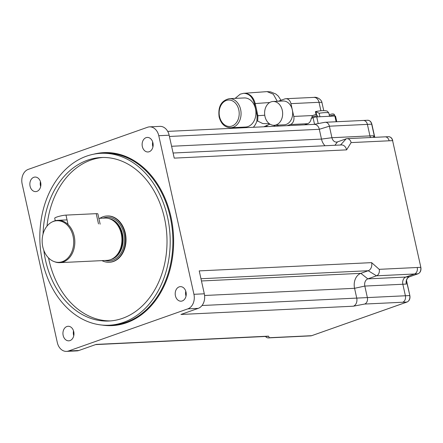 <?xml version="1.0" encoding="UTF-8"?>
<svg xmlns="http://www.w3.org/2000/svg" width="443" height="443" viewBox="0 0 443 443"><rect width="100%" height="100%" fill="white"/><g stroke="black" fill="none" stroke-linecap="round" stroke-linejoin="round"><path stroke-width="0.66" d="M406.259 282.091L406.358 281.095M374.235 137.358L373.394 135.752L374.102 137.363M364.655 304.053L353.348 306.202A6.617 5.011 -92.7 0 0 356.742 298.106L354.572 288.304L364.816 286.073L367.369 297.58A5.294 4.009 -92.7 0 1 364.655 304.053L402.659 302.242A5.294 4.009 -92.7 0 0 402.676 302.237A5.294 4.009 -92.7 0 0 405.389 295.758L402.842 284.251A5.892 4.458 87.3 0 1 405.86 277.047L414.521 273.99A5.294 4.009 -92.7 0 0 417.234 267.517A5.294 4.009 -92.7 0 0 417.228 267.494L420.684 267.328A5.294 4.009 87.3 0 1 417.97 273.802L409.293 276.864A5.892 4.458 -92.7 0 0 406.275 284.068L402.837 284.234M265.495 336.464L265.684 336.669A5.294 4.009 -92.7 0 0 268.425 337.898L306.445 336.076A5.294 4.009 -92.7 0 0 307.326 335.905A5.294 4.009 -92.7 0 0 307.342 335.894L311.662 335.689A5.294 4.009 87.3 0 1 310.781 335.866L311.739 335.672A0.664 0.421 -109.4 0 1 311.662 335.689L406.979 302.032A0.664 0.421 -109.4 0 0 407.139 301.971M347.013 138.659A5.294 4.009 -92.7 0 1 351.116 142.591L389.142 140.791A5.294 4.009 -92.7 0 0 389.137 140.769A5.294 4.009 -92.7 0 0 385.033 136.843L347.013 138.659A5.294 4.009 -92.7 0 0 346.133 138.836L337.472 141.893A5.892 4.458 87.3 0 1 336.492 142.087A5.892 4.458 87.3 0 1 331.929 137.712L329.376 126.2A5.294 4.009 -92.7 0 0 325.273 122.274A5.294 4.009 -92.7 0 0 324.857 122.323L313.666 124.433M402.842 284.251L364.816 286.073A5.892 4.458 87.3 0 1 367.84 278.868L376.5 275.812A5.294 4.009 -92.7 0 0 379.214 269.333L417.228 267.494M95.583 344.599L267.411 336.375A6.617 5.011 -92.7 0 0 268.513 336.154L96.125 344.41L78.887 350.496L68.521 350.994A11.917 9.021 87.3 0 1 66.539 351.382A11.917 9.021 87.3 0 1 57.308 342.539L22.15 183.95A11.917 9.021 87.3 0 1 28.258 169.381L147.569 127.257A11.917 9.021 87.3 0 1 149.546 126.864A11.917 9.021 87.3 0 1 158.777 135.708L193.934 294.302A11.917 9.021 87.3 0 1 187.826 308.865L68.521 350.994M268.425 337.898A5.294 4.009 -92.7 0 0 269.305 337.721L268.513 336.154M204.583 295.487L354.572 288.304A12.249 9.27 87.3 0 1 360.846 273.337L368.222 270.728A6.617 5.011 -92.7 0 0 371.616 262.638L199.228 270.889L204.306 293.803L193.934 294.302M325.029 145.741A12.249 9.27 87.3 0 1 321.491 139.091L319.314 129.29A6.617 5.011 -92.7 0 0 314.187 124.372L167.714 131.388M351.116 142.591L346.614 149.867A6.617 5.011 -92.7 0 0 341.487 144.955L173.097 153.018M370.525 137.535A5.892 4.458 87.3 0 1 369.949 135.89L367.397 124.383A5.294 4.009 -92.7 0 0 363.293 120.452L325.273 122.274M40.44 181.636A7.282 5.51 -92.7 0 0 40.451 185.706A7.282 5.51 -92.7 0 0 40.673 186.536M346.614 149.867L174.226 158.123L169.148 135.215A11.917 9.021 -92.7 0 0 159.917 126.371L149.546 126.864M152.697 141.998A7.282 5.51 -92.7 0 0 152.708 146.068A7.282 5.51 -92.7 0 0 152.935 146.899M66.539 351.382L76.905 350.889A11.917 9.021 -92.7 0 0 78.887 350.496M73.521 330.855A7.282 5.51 -92.7 0 0 73.532 334.925A7.282 5.51 -92.7 0 0 73.754 335.75M102.831 157.47A81.844 61.954 -92.7 0 0 47.013 226.107M48.536 257.915A81.844 61.954 -92.7 0 0 110.661 320.904M107.151 215.974A23.169 17.537 87.3 0 1 107.367 215.962A23.169 17.537 87.3 0 1 125.995 238.268A23.169 17.537 87.3 0 1 109.582 262.245A23.169 17.537 87.3 0 1 109.366 262.256M63.161 335.423A7.282 5.51 87.3 0 1 68.106 326.281A7.282 5.51 87.3 0 1 73.959 333.291A7.282 5.51 87.3 0 1 68.803 340.828A7.282 5.51 87.3 0 1 63.161 335.423M175.422 295.786A7.282 5.51 87.3 0 1 180.362 286.643A7.282 5.51 87.3 0 1 186.221 293.654A7.282 5.51 87.3 0 1 181.06 301.19A7.282 5.51 87.3 0 1 175.422 295.786M185.778 291.217A7.282 5.51 -92.7 0 0 185.789 295.287A7.282 5.51 -92.7 0 0 186.016 296.118M142.341 146.567A7.282 5.51 87.3 0 1 147.281 137.424A7.282 5.51 87.3 0 1 153.14 144.435A7.282 5.51 87.3 0 1 147.979 151.971A7.282 5.51 87.3 0 1 142.341 146.567M30.08 186.204A7.282 5.51 87.3 0 1 35.025 177.062A7.282 5.51 87.3 0 1 40.878 184.072A7.282 5.51 87.3 0 1 35.722 191.609A7.282 5.51 87.3 0 1 30.08 186.204M43.054 234.037A81.844 61.954 87.3 0 1 101.104 157.52A81.844 61.954 87.3 0 1 164.497 218.266A81.844 61.954 87.3 0 1 108.934 321.02A81.844 61.954 87.3 0 1 43.835 250.4M167.559 217.186A86.058 65.143 87.3 0 1 109.133 325.228A86.058 65.143 87.3 0 1 39.948 242.387A86.058 65.143 87.3 0 1 100.904 153.311A86.058 65.143 87.3 0 1 167.559 217.186M353.348 306.202L180.96 314.458L198.198 308.372A11.917 9.021 -92.7 0 0 204.306 293.803M53.465 221.406A20.827 15.765 87.3 0 1 73.704 241.728A20.827 15.765 87.3 0 1 53.985 261.536A20.827 15.765 87.3 0 1 42.174 242.277A20.827 15.765 87.3 0 1 52.091 221.982A20.827 15.765 87.3 0 1 53.465 221.406M53.985 261.536L54.782 261.835A21.181 16.037 -92.7 0 0 59.805 262.644A21.181 16.037 -92.7 0 0 74.806 240.715A21.181 16.037 -92.7 0 0 57.778 220.326A21.181 16.037 -92.7 0 0 54.251 221.018A21.181 16.037 -92.7 0 0 52.855 221.605L52.091 221.982M98.867 218.355L104.869 218.067A21.181 16.037 87.3 0 1 109.892 218.875A21.181 16.037 87.3 0 1 121.903 238.461A21.181 16.037 87.3 0 1 111.819 259.105A21.181 16.037 87.3 0 1 106.896 260.39L59.805 262.644M99.935 218.305A23.169 17.537 87.3 0 1 103.081 216.743A23.169 17.537 87.3 0 1 106.935 215.985A23.169 17.537 87.3 0 1 125.563 238.284A23.169 17.537 87.3 0 1 109.15 262.267A23.169 17.537 87.3 0 1 101.962 260.622M270.003 124.156L263.806 126.787M253.313 127.291A16.635 12.592 -92.7 0 0 256.885 121.089L257.693 121.05L262.688 123.531L269.455 123.791M237.908 127.407L238.19 127.689A16.635 12.592 -92.7 0 0 238.528 127.994M256.885 121.089L257.117 115.767L254.42 103.618C252.576 96.962 248.983 93.523 243.639 93.307L240.261 94.137L235.139 98.379M257.693 121.05L257.909 115.728L255.218 103.579C253.368 96.923 249.797 93.484 244.486 93.263L243.639 93.307M229.341 98.656L244.204 97.947A14.564 11.025 87.3 0 1 255.844 114.709A14.564 11.025 87.3 0 1 245.594 127.041L230.731 127.75A14.564 11.025 -92.7 0 0 240.981 115.418A14.564 11.025 -92.7 0 0 229.341 98.656C221.279 100.544 217.873 106.619 219.124 116.891C220.996 123.863 224.867 127.484 230.731 127.75M244.386 93.268L267.035 91.618L273.303 94.198L277.285 101.281M55.264 220.708L54.716 218.244A6.617 0.958 -12.5 0 1 58.769 216.422A6.617 0.958 -12.5 0 1 65.99 215.11L96.231 213.664A6.617 0.958 -12.5 0 1 97.886 213.93L100.151 224.164M319.924 116.736L319.148 113.253L315.931 111.697L316.679 115.047M316.125 114.826L315.416 111.642L315.931 111.697M315.853 111.531C321.059 110.495 324.863 110.362 327.261 111.132L328.806 112.971L329.537 116.276M315.416 111.642L316.335 111.475M278.315 126.089A6.617 5.011 87.3 0 1 277.528 125.125M274.2 125.286A11.917 9.021 -92.7 0 0 282.291 110.329A11.917 9.021 -92.7 0 0 273.06 101.48A11.917 9.021 -92.7 0 0 264.621 113.818A11.917 9.021 -92.7 0 0 274.2 125.286L284.223 124.804A11.917 9.021 -92.7 0 0 292.314 109.847L293.775 116.431A6.617 5.011 87.3 0 1 290.381 124.527L287.147 125.668M336.763 121.72L335.523 116.127A2.647 0.382 167.5 0 0 334.864 116.022L316.717 116.891A2.647 0.382 167.5 0 0 313.068 117.655L311.219 118.303A6.617 5.011 87.3 0 1 307.663 123.697L304.43 124.843M278.232 101.237L284.711 98.95A6.617 5.011 87.3 0 1 285.813 98.728A6.617 5.011 87.3 0 1 290.94 103.645L292.314 109.847A11.917 9.021 -92.7 0 0 283.083 101.004L273.06 101.48M312.21 115.712L311.894 118.275M202.019 305.515L409.697 295.559A5.294 4.009 87.3 0 1 406.979 302.032L402.659 302.242M367.397 124.389L371.699 124.178L374.617 137.341M406.419 280.779L409.858 295.586C410.329 298.715 409.398 300.863 407.062 302.021L311.739 335.672A0.664 0.421 -109.4 0 0 311.811 335.639M369.955 135.918L373.394 135.752A5.892 4.458 -92.7 0 0 373.958 137.369M371.865 124.206L371.699 124.178A5.294 4.009 87.3 0 0 367.601 120.252C369.755 120.341 371.179 121.659 371.865 124.206L374.778 137.33M409.443 276.814A0.664 0.421 -109.4 0 1 409.293 276.864L405.915 277.025M418.131 273.741A0.664 0.421 -109.4 0 1 417.97 273.802L414.587 273.962M420.85 267.356L392.598 140.625L420.85 267.356C421.321 270.485 420.385 272.628 418.048 273.785L409.371 276.847C407.516 277.617 406.475 279.395 406.253 282.174M385.399 136.843L388.494 136.699A5.294 4.009 87.3 0 1 392.598 140.625L389.142 140.791M200.967 278.741L368.222 270.728L376.5 275.812L414.521 273.99M379.214 269.333L371.616 262.638M201.46 280.967L360.846 273.337L367.84 278.868L405.86 277.047M169.425 136.466L319.314 129.29L329.376 126.2L367.397 124.383M171.596 146.268L321.491 139.091L331.929 137.712L369.949 135.89M334.914 145.271L337.472 141.893M346.133 138.836L340.54 144.999M269.305 337.721L307.326 335.905M100.904 153.311L103.579 153.184A86.058 65.143 87.3 0 1 170.239 217.059A86.058 65.143 87.3 0 1 111.813 325.101L109.133 325.228M101.979 325.051A86.584 65.547 -92.7 0 0 170.97 216.909A86.584 65.547 -92.7 0 0 93.8 154.17M187.826 308.865L198.198 308.372M158.777 135.708L169.148 135.215M109.892 218.875L110.706 219.18A20.821 15.76 87.3 0 1 122.506 238.434A20.821 15.76 87.3 0 1 112.594 258.723L111.819 259.105M109.953 218.897A20.788 15.738 87.3 0 1 122.656 238.423A20.788 15.738 87.3 0 1 111.88 259.072M108.878 218.543A20.788 15.738 87.3 0 1 123.071 238.406A20.788 15.738 87.3 0 1 110.844 259.532M102.992 218.161A21.845 16.535 87.3 0 1 103.363 218.022A21.845 16.535 87.3 0 1 124.572 238.589A21.845 16.535 87.3 0 1 105.019 260.478M257.117 115.767L264.753 115.224M254.42 103.618L269.721 102.516M219.551 116.642A13.24 10.023 87.3 0 1 231.528 100.472A13.24 10.023 87.3 0 1 236.44 122.622A13.24 10.023 87.3 0 1 219.551 116.642M274.211 126.288L273.99 125.291M274.605 125.269L274.826 126.261M266.697 126.648L266.437 125.491M267.212 126.62L266.957 125.463M65.99 215.11L68.084 224.557M96.231 213.664L98.501 223.898M319.148 113.253A16.552 2.398 -12.5 0 1 328.806 112.971M290.381 124.527L307.663 123.697M313.893 97.388A6.617 5.011 87.3 0 1 319.021 102.3A11.917 1.728 -12.5 0 1 321.995 102.776C321.873 99.935 317.188 96.591 313.893 97.388L285.813 98.728M290.94 103.645L319.021 102.3L320.909 110.805M312.47 115.54L293.775 116.431M311.778 117.168A2.979 0.432 -12.5 0 1 314.979 116.188A2.979 0.432 -12.5 0 1 317.415 116.083L317.587 116.852M329.492 116.066A2.979 0.432 -12.5 0 1 329.67 116A2.979 0.432 -12.5 0 1 332.759 115.252A2.979 0.432 -12.5 0 1 334.526 115.263C334.476 113.823 333.025 113.552 330.179 114.455L329.243 114.958M314.53 124.273L313.068 117.655M318.201 123.58L316.717 116.891M336.132 121.753L334.864 116.022M409.858 295.586L406.502 280.43M363.47 120.446L367.601 120.252M388.494 136.699C390.648 136.787 392.072 138.111 392.764 140.653M306.622 336.065L310.781 335.866M57.778 220.326L67.048 219.883M109.15 262.267L109.582 262.245M106.935 215.985L107.367 215.962M267.035 91.618L270.595 91.884L275.773 93.982L278.27 96.087L280.984 100.262M323.733 110.628L321.995 102.776M312.182 115.734C314.126 115.152 316.468 113.513 317.415 116.083M334.698 116.033L334.526 115.263"/></g></svg>
